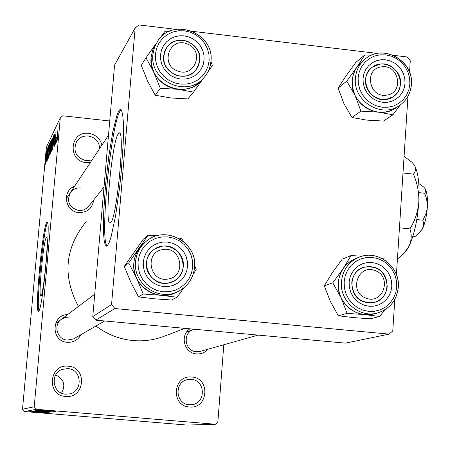 <?xml version="1.0" encoding="UTF-8"?>
<svg xmlns="http://www.w3.org/2000/svg" width="450" height="450" viewBox="0 0 450 450"><rect width="100%" height="100%" fill="white"/><g stroke="black" fill="none" stroke-linecap="round" stroke-linejoin="round"><path stroke-width="0.67" d="M90.394 162.467L86.203 162.613C67.112 161.286 69.868 130.579 88.774 133.374C95.647 134.516 100.035 138.42 101.942 145.08M99.765 148.354C99.028 141.452 95.22 137.346 88.341 136.018C83.306 135.675 79.386 137.543 76.567 141.632C72.793 151.329 75.994 157.691 86.164 160.729L92.07 159.936M55.676 374.963C63.889 378.968 65.858 385.031 61.583 393.159M68.271 366.21C87.621 367.161 84.892 398.807 65.604 396.456C46.153 395.533 49.005 363.757 68.271 366.21M65.599 394.178L69.345 393.941C83.317 391.618 81.968 369.18 67.849 368.618L62.331 369.36C49.776 373.303 52.442 393.705 65.599 394.178M191.796 377.038C210.713 377.955 208.288 409.275 189.428 406.969C170.415 406.074 172.952 374.631 191.796 377.038M189.231 404.702L191.374 404.696C206.078 404.016 205.914 380.025 191.233 379.406L188.032 379.547C174.049 381.33 175.118 404.162 189.231 404.702M40.956 295.954C43.616 294.649 49.202 235.086 46.451 237.454L46.238 237.645C43.487 240.463 38.16 297.686 40.809 296.049L40.956 295.954M38.683 311.108C42.66 309.735 51.261 218.25 47.07 222.148L46.71 222.486C42.531 227.34 34.526 313.419 38.481 311.22L38.683 311.108M207.979 349.217C204.936 352.626 201.139 354.189 196.583 353.902C184.331 353.396 179.522 335.317 189.889 328.826M194.31 329.231L193.573 329.456C182.267 332.685 184.584 351.248 196.374 351.726L200.183 351.411L258.114 335.104M81.022 334.631C78.041 339.981 73.485 342.54 67.348 342.298C50.732 341.527 51.142 314.741 67.736 314.544M69.379 317.042L65.469 317.351L61.892 318.949C52.92 324.36 56.852 339.666 67.337 340.11L73.665 338.873L104.676 320.979M93.712 200.104C92.267 208.384 87.294 212.529 78.806 212.529C65.025 211.804 61.667 190.822 74.576 186.278M80.781 187.926C76.539 187.627 73.108 189.124 70.498 192.42C66.341 201.499 69.103 207.546 78.778 210.561L83.396 210.094L87.413 207.833L104.012 186.998M165.859 335.604L162.557 336.864C153 340.2 143.139 341.426 132.981 340.543C119.323 339.216 106.982 334.373 95.951 326.014M78.413 306.489C62.308 276.142 64.896 247.854 86.181 221.625M110.677 222.615C116.983 218.436 125.404 127.963 119.031 133.076L118.311 133.751C111.881 141.362 104.119 226.159 110.177 222.953L110.677 222.615M107.308 245.768L109.153 242.572L111.218 236.312L115.599 215.679L119.61 187.549L121.207 172.356L123.204 143.567L123.497 131.417L123.306 121.573L122.642 114.486L121.556 110.424L120.099 109.508L118.924 110.694L116.994 115.048L112.781 131.906L108.737 156.667L105.531 184.961L103.697 212.051L103.562 233.336L104.164 240.536L105.204 244.907L106.633 246.172L107.308 245.768M121.163 109.828L120.279 110.846C111.054 122.828 99.574 240.441 107.1 245.947M56.559 140.029L56.239 142.493L56.559 140.029M56.396 137.391L55.744 143.477L56.396 137.391M55.716 141.722L55.395 144.174L55.716 141.722M55.513 141.131L54.894 145.339L54.922 142.341L55.046 143.724L55.367 141.66L55.373 137.514L55.986 133.701L55.513 141.131M53.938 143.347L55.17 132.126L54.169 146.621L54.354 142.509L53.938 143.347M51.812 151.493L52.048 144.877L53.263 135.973L52.959 142.858L51.812 151.493M49.933 155.244L50.169 148.703L51.367 139.933L51.064 146.734L49.933 155.244M45.377 164.329L46.946 149.254L45.377 164.329M109.733 120.977L62.781 115.796L60.3 117.788L34.211 406.761L36.337 409.298L215.415 424.254L217.851 422.134L223.802 344.762M60.3 117.788L46.378 147.133L22.5 409.236L34.211 406.761M46.339 158.726L47.492 148.118L46.519 161.899L46.71 157.978L46.339 158.726M47.807 149.811L46.642 161.651L47.964 147.139L47.475 157.618L48.651 145.71L47.323 160.296L47.914 149.822M48.915 153.776L48.127 158.805L48.268 154.513L48.307 157.044L48.803 154.029L48.853 148.382L49.584 143.646L49.466 147.409L49.376 145.423L48.859 149.625L48.915 153.776M50.782 141.261L48.983 156.982L49.989 142.92L49.185 155.16L50.782 141.261M51.649 148.044L50.546 153.855L51.902 138.932L52.329 138.088L51.649 148.044M53.932 140.799L52.442 150.064L53.814 134.949L54.309 134.145L53.932 140.799M57.752 134.707L56.824 141.463L57.926 129.668L57.752 134.707M57.735 137.666L57.409 140.153L57.735 137.666M53.263 411.114L55.558 411.311L53.263 411.114M49.011 410.878L55.057 411.384L49.011 410.878M52.419 411.244L54.703 411.435L52.419 411.244M50.844 411.188L42.272 410.552L50.844 411.188M47.976 411.345L37.018 410.4L47.987 411.221M51.165 412.009L35.151 410.681L51.165 412.009M49.258 412.29L33.457 410.985L49.258 412.29M44.646 412.976L29.689 411.699L44.646 412.971M36.337 409.298L24.424 411.536L186.924 425.059L215.415 424.254M40.545 412.509L30.172 411.615L40.556 412.402M33.789 411.756L46.401 412.673L33.795 411.728M43.419 412.138L31.866 411.266L43.419 412.138M33.21 411.075L48.189 412.408L33.21 411.075M45.821 411.699L34.211 410.895L45.821 411.699M44.432 411.114L51.587 411.902L35.916 410.591L44.432 411.114M50.434 410.676L44.117 410.237L50.428 410.704M393.412 55.322L407.137 56.959L410.271 60.756L409.528 72.208M407.959 96.373L396.422 274.567M394.813 299.424L392.771 330.913L389.115 334.125L114.851 308.543L95.782 320.158L345.431 343.142L389.115 334.125M175.989 29.363L138.971 24.941L135.152 27.996L114.564 65.143L92.79 316.575L111.549 304.588L114.851 308.543M135.152 27.996L111.549 304.588M192.628 31.348L377.353 53.404M95.782 320.158L92.79 316.575M24.424 411.536L22.5 409.236M47.548 222.66C43.633 227.678 36.056 305.072 38.925 310.787M34.577 411.981L39.122 412.312L34.577 411.981M35.269 411.126L47.469 412.138L35.269 411.126M36.124 411.03L40.978 411.373L36.135 410.918M42.553 411.564L48.246 411.975L42.564 411.446M36.99 410.827L49.354 411.851L36.99 410.827M37.862 410.726L50.113 411.688L37.873 410.603M41.676 410.782L46.491 411.131L41.676 410.782M47.008 152.556L46.53 156.966L47.008 152.556M46.867 156.999L46.53 156.966M50.282 153.607L49.821 153.562M51.159 141.727L50.051 153.551L51.159 141.727M52.397 138.983L51.902 138.932M51.857 140.434L51.452 144.894L52.099 141.773L52.161 139.871L51.857 140.434M51.846 144.934L51.452 144.894M51.294 146.638L50.822 151.875L51.536 148.286L51.598 146.07L51.294 146.638M51.199 151.92L50.822 151.875M52.166 149.844L51.694 149.794M53.055 137.801L51.93 149.777L52.847 143.055L53.055 137.801M54.337 135.006L53.814 134.949M53.775 136.468L52.723 148.061L53.814 141.019L54.124 135.984L53.775 136.468M53.1 148.101L52.723 148.061M54.658 136.822L54.141 141.486L54.658 136.822M54.523 141.525L54.141 141.486M57.774 131.293L56.987 139.815L57.774 131.293M155.267 95.248L160.296 88.301L177.66 89.28L193.556 92.087L187.875 98.933L170.916 97.971L155.267 95.248L147.645 81.203L141.266 65.323L146.002 57.774L153.799 72.067L151.481 64.817L151.116 57.291C147.617 83.661 185.091 100.682 201.679 80.404L203.321 78.413M160.515 54.866L161.466 50.119L163.463 45.737L166.404 41.951L170.145 38.942L174.487 36.866L179.224 35.814L184.106 35.854L188.899 36.968L193.365 39.105L197.274 42.154L200.436 45.973L202.691 50.355L203.929 55.097L204.092 59.957L203.164 64.693L201.189 69.069L198.27 72.866L194.552 75.892L190.215 77.996L185.479 79.065L180.579 79.054L175.764 77.951L171.281 75.814L167.349 72.754L164.166 68.923L161.904 64.513L160.667 59.749L160.515 54.866M199.845 60.345C202.112 42.969 176.591 32.715 166.95 47.194L164.661 51.407L163.609 56.115C161.393 72.877 185.411 83.498 195.671 70.346L198.551 65.694L199.845 60.345M203.417 78.3C196.926 86.479 188.342 90.141 177.66 89.28C166.787 87.666 158.833 81.922 153.799 72.067L160.296 88.301M156.369 43.149L152.691 50.119L151.127 57.291L152.708 50.046L156.133 43.526L146.002 57.774M169.532 31.292L165.037 31.241L160.178 37.913M207.911 71.927L212.366 65.503L210.949 61.363M193.556 92.087L203.445 78.266M187.116 43.92C169.695 36.484 159.604 64.845 177.564 70.954C195.047 78.311 204.981 49.995 187.116 43.92M175.787 75.122C163.699 68.372 160.751 59.062 166.95 47.194C172.429 40.674 179.347 38.745 187.706 41.4C200.273 48.679 202.928 58.326 195.671 70.346C190.192 76.044 183.561 77.636 175.787 75.122M162.934 249.57C144.039 251.792 149.31 282.763 167.985 279.034C186.846 276.716 181.53 245.914 162.934 249.57M168.047 283.056C149.344 287.021 138.116 258.947 154.463 249.154L161.747 246.308C181.541 242.224 191.852 272.88 173.475 281.273L168.047 283.056M386.651 95.119C404.466 93.234 399.015 63.714 381.471 66.887C363.628 68.681 369.039 98.353 386.651 95.119M379.822 64.153C397.491 60.767 408.403 87.812 392.985 96.84L386.286 99.366C369.101 102.746 357.817 76.854 372.262 67.241L379.822 64.153M366.007 298.131C383.192 305.184 392.552 276.328 375.013 270.585C357.891 263.458 348.373 292.359 366.007 298.131M375.131 267.508C391.326 272.638 390.746 298.957 374.299 302.406L369.079 302.934L363.892 301.871C348.221 296.938 347.974 271.733 363.499 267.317L369.309 266.411L375.131 267.508M177.019 297.242L171.591 300.009L154.401 298.8L138.448 296.876L130.764 282.032L124.251 266.394L143.257 239.259L148.089 235.232L128.706 262.918L136.564 278.055L143.201 294.036L160.813 295.273L177.019 297.242L183.994 287.736M193.213 274.174L196.178 269.499L194.659 265.371M187.566 266.456L186.615 271.344L184.607 275.889L181.631 279.861L177.846 283.05L173.436 285.306L168.615 286.509L163.637 286.594L158.743 285.559L154.181 283.461L150.182 280.389L146.953 276.514L144.653 272.019L143.404 267.142L143.257 262.119L144.231 257.214L146.261 252.669L149.259 248.709L153.067 245.531L157.489 243.304L162.304 242.128L167.271 242.061L172.142 243.107L176.681 245.216L180.653 248.276L183.864 252.135L186.154 256.601L187.408 261.456L187.566 266.456M146.441 262.862C144.709 276.851 161.359 288.163 173.475 281.273C179.274 278.044 182.542 273.111 183.285 266.462C185.124 251.601 166.449 240.356 154.463 249.154C149.732 252.478 147.06 257.046 146.441 262.862M145.35 242.027C138.589 247.309 134.758 254.267 133.864 262.901C131.158 284.732 156.684 302.709 175.944 292.629L178.099 291.499M183.392 241.436L181.744 238.607L178.099 238.005M138.448 296.876L143.201 294.036M124.251 266.394L128.706 262.918M157.275 235.704L148.089 235.232M178.189 291.454C172.817 294.531 167.029 295.802 160.813 295.273C149.754 293.827 141.671 288.09 136.564 278.055C132.171 267.688 132.992 257.856 139.033 248.552L145.423 241.965M351.99 117.501L360.894 111.139L378.169 112.123L392.946 114.784L383.434 121.061L366.564 120.088L351.99 117.501L343.941 103.646L338.13 88.104L346.748 81.152L354.988 95.254L352.665 88.133L352.215 80.73C349.723 103.039 377.55 120.696 395.426 108.248L396.636 107.438M363.032 78.536L363.881 73.867L365.743 69.559L368.522 65.829L372.082 62.859L376.234 60.806L380.773 59.766L385.47 59.794L390.099 60.874L394.419 62.966L398.216 65.959L401.304 69.699L403.537 74.008L404.786 78.666L405.006 83.441L404.173 88.099L402.334 92.407L399.577 96.148L396.039 99.129L391.894 101.205L387.354 102.268L382.641 102.268L378 101.194L373.657 99.107L369.832 96.109L366.728 92.346L364.489 88.014L363.234 83.334L363.032 78.536M400.478 83.779C402.075 69.221 383.327 58.202 372.262 67.241C368.257 70.346 366.024 74.503 365.569 79.701C363.994 93.853 381.78 104.946 392.985 96.84C397.485 93.735 399.983 89.376 400.478 83.779M396.827 107.308C391.292 111.212 385.071 112.821 378.169 112.123C367.684 110.554 359.955 104.934 354.988 95.254L360.894 111.139M338.13 88.104L345.853 76.179L355.776 62.471L364.719 55.024L356.918 67.106L346.748 81.152M371.498 55.159L364.719 55.024M392.946 114.784L400.146 105.086M364.506 59.569L362.503 61.217C356.355 66.144 352.929 72.647 352.221 80.73L353.346 74.548L355.314 69.756L356.918 67.106L362.661 61.082M379.676 316.468L370.294 318.797L353.194 317.588L338.349 315.776L330.227 301.146L324.298 285.84L332.19 272.874L342.248 259.127L351.051 255.583L343.069 268.746L332.764 282.825L341.077 297.737L347.108 313.38L364.624 314.612L379.676 316.468L384.711 309.954M391.804 286.419L390.954 291.229L389.081 295.701L386.274 299.604L382.674 302.749L378.461 304.971L373.843 306.157L369.056 306.253L364.337 305.252L359.921 303.193L356.04 300.184L352.884 296.381L350.618 291.971L349.346 287.184L349.144 282.251L350.01 277.425L351.911 272.953L354.741 269.061L358.358 265.933L362.576 263.734L367.194 262.569L371.97 262.496L376.673 263.514L381.06 265.573L384.919 268.571L388.058 272.357L390.319 276.744L391.584 281.509L391.804 286.419M351.754 282.926C353.025 297.135 360.54 303.632 374.299 302.406C381.954 299.942 386.269 294.604 387.231 286.391C385.678 271.575 377.769 265.213 363.499 267.317C356.541 270.051 352.62 275.254 351.754 282.926M358.481 257.445L356.411 258.255C345.668 262.721 339.626 270.923 338.282 282.859C336.369 301.815 355.736 318.881 373.556 313.988L374.484 313.746M383.878 259.453L383.468 258.834L382.472 258.66M338.349 315.776L347.108 313.38M324.298 285.84L332.764 282.825M362.171 256.202L351.051 255.583M374.794 313.667L364.624 314.612C353.97 313.217 346.123 307.592 341.077 297.737C336.718 287.561 337.382 277.898 343.069 268.746C346.5 263.734 351.028 260.207 356.659 258.159M418.793 183.482L423.804 187.11L425.042 188.601L425.694 190.389L425.537 191.717L424.682 193.247L419.13 192.651M424.682 193.247L426.33 198.067L427.275 203.04L427.269 208.091L426.251 212.968L422.978 220.213L416.796 219.566M422.978 220.213L423.579 224.443L422.505 228.763L417.634 234.529L415.074 236.481L412.886 236.256M413.803 164.346L414.304 165.066C418.236 171.99 419.743 184.376 418.821 202.213C417.471 220.275 414.236 234.889 409.123 246.049L403.549 253.873L401.923 255.302M404.072 156.409L411.924 162.231L414.304 165.066C416.205 168.441 415.907 171.461 413.404 174.122L402.998 172.997M413.404 174.122C417.33 183.139 419.136 192.504 418.821 202.213C417.915 211.832 414.945 220.725 409.899 228.898L399.448 227.818M409.899 228.898C411.885 234.546 411.621 240.266 409.123 246.049L407.109 249.452L404.483 252.726L397.423 259.093M424.761 188.19L425.042 188.601C427.033 192.15 427.809 198.309 427.354 207.09C426.701 215.961 425.081 223.183 422.505 228.763L418.787 233.516M49.061 151.836L48.78 151.808M210.926 61.29C210.364 67.607 207.996 73.114 203.822 77.805C187.121 98.224 149.377 81.067 152.904 54.506L154.479 47.284L157.871 40.77C172.935 17.01 214.419 33.058 210.938 61.121M155.413 54.27L155.593 60.289L157.118 66.172L159.913 71.617L163.839 76.343L168.688 80.123L174.229 82.755L180.169 84.111L186.21 84.122L192.054 82.8L197.398 80.201L201.982 76.466L205.583 71.786L208.007 66.392L209.149 60.553L208.952 54.557L207.422 48.718L204.638 43.307L200.745 38.604L195.924 34.841L190.429 32.209L184.517 30.831L178.493 30.786L172.654 32.074L167.293 34.633L162.681 38.34L159.053 43.009L156.583 48.409L155.413 54.27M194.541 267.39C193.286 278.443 187.751 286.504 177.936 291.577C158.535 301.731 132.817 283.618 135.54 261.624C136.474 252.709 140.479 245.588 147.561 240.266C166.59 225.253 197.477 243.118 194.546 267.311M192.713 266.957L192.516 260.798L190.969 254.812L188.145 249.306L184.185 244.547L179.291 240.778L173.7 238.179L167.692 236.886L161.567 236.964L155.627 238.41L150.176 241.155L145.479 245.07L141.778 249.953L139.264 255.561L138.066 261.613L138.24 267.806L139.787 273.831L142.622 279.371L146.61 284.158L151.543 287.944L157.168 290.537L163.209 291.808L169.357 291.696L175.297 290.211L180.737 287.426L185.406 283.489L189.067 278.595L191.542 272.993L192.713 266.957M411.328 84.701C410.518 93.859 406.389 100.924 398.942 105.891C380.947 118.429 352.918 100.637 355.433 78.171C356.141 70.031 359.589 63.478 365.777 58.523C383.321 43.672 413.674 61.003 411.345 84.426M358.11 77.962L358.363 83.88L359.91 89.663L362.666 95.006L366.502 99.641L371.222 103.343L376.582 105.919L382.314 107.241L388.125 107.241L393.728 105.924L398.835 103.359L403.194 99.681L406.592 95.068L408.859 89.758L409.882 84.015L409.613 78.126L408.066 72.383L405.321 67.072L401.507 62.46L396.827 58.77L391.5 56.194L385.802 54.855L380.008 54.821L374.406 56.104L369.287 58.629L364.899 62.286L361.463 66.887L359.162 72.203L358.11 77.962M398.25 287.303C396.658 300.713 389.565 309.313 376.965 313.11C359.021 318.037 339.514 300.848 341.438 281.751C342.787 269.724 348.868 261.467 359.691 256.972C378.062 249.508 400.185 266.873 398.256 287.168M396.759 286.903L396.489 280.851L394.92 274.978L392.136 269.572L388.266 264.904L383.512 261.208L378.101 258.666L372.308 257.406L366.418 257.496L360.726 258.93L355.517 261.641L351.056 265.489L347.563 270.298L345.218 275.811L344.143 281.762L344.396 287.848L345.96 293.76L348.761 299.199L352.654 303.896L357.446 307.603L362.891 310.14L368.713 311.377L374.625 311.259L380.317 309.786L385.515 307.041L389.947 303.165L393.407 298.344L395.713 292.838L396.759 286.903M119.526 133.132L119.031 133.076M120.909 109.597L120.099 109.508M162.557 336.864L184.854 328.359M60.874 319.714L61.892 318.949M69.891 193.337L70.498 192.42M193.112 329.625L193.573 329.456M76.567 141.632L76.039 142.566M62.331 369.36L61.312 369.787M188.032 379.547L187.667 379.614M201.679 80.404L203.822 77.805C208.013 73.097 210.392 67.567 210.96 61.228C214.627 33.053 173.019 16.875 157.871 40.77M66.234 198.838L108.501 135.203M94.731 294.188L56.323 323.145M186.683 331.976L194.209 329.22M147.561 240.266C166.641 225.214 197.572 243.135 194.569 267.362C193.314 278.426 187.768 286.498 177.936 291.577L175.944 292.629M395.426 108.248L398.942 105.891C406.434 100.89 410.597 93.791 411.418 84.606M411.424 84.532C413.955 61.014 383.468 43.549 365.777 58.523M359.691 256.972C378.152 249.469 400.348 266.895 398.334 287.224M398.334 287.257C396.731 300.684 389.61 309.302 376.965 313.11L373.556 313.988"/></g></svg>
